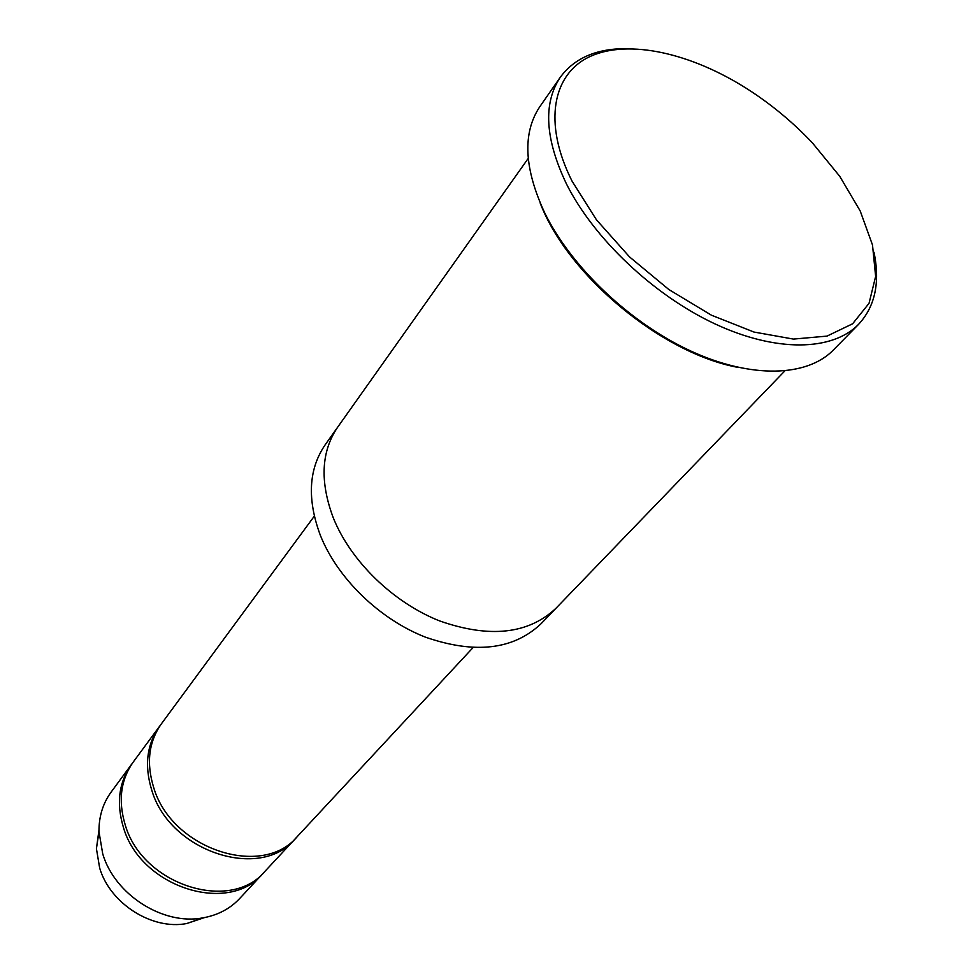 <?xml version="1.0" encoding="UTF-8"?>
<svg xmlns="http://www.w3.org/2000/svg" width="973" height="973" viewBox="0 0 973 973"><rect width="100%" height="100%" fill="white"/><g stroke="black" fill="none" stroke-linecap="round" stroke-linejoin="round"><path stroke-width="1.46" d="M295.147 838.872L265.033 871.249C230.723 913.112 142.167 884.98 125.164 824.69C118.001 800.743 120.688 779.86 133.24 762.041L159.463 726.442C146.777 744.442 144.211 765.678 151.752 790.161C169.667 851.764 260.533 881.234 295.147 838.872L296.23 837.668M160.448 725.14L159.463 726.442M528.217 158.417L337.667 427.183C321.163 451.46 319.716 481.708 333.325 517.928C350.742 561.287 393.299 602.64 439.735 620.969C489.674 638.422 528.461 634.153 556.082 608.161L784.761 370.993M555.595 608.66L540.952 623.839C513.367 649.818 474.848 654.257 425.383 637.145C379.409 619.156 337.4 578.278 320.324 535.259C306.994 499.307 308.575 469.205 325.067 444.953L337.266 427.743M572.051 181.136L596.461 219.825L629.543 256.921L668.877 289.553L711.458 315.216L754.026 332.061L793.445 339.091L826.989 336.111L852.628 323.778L869.035 303.321L875.639 276.429L872.501 244.977L860.205 210.971L839.772 176.356L812.491 142.982C792.922 122.233 771.115 104.172 747.094 88.798C691.122 53.199 629.263 39.102 590.818 56.166C552.542 73.255 542.654 122.707 572.051 181.136M472.975 647.665L297.361 836.488C262.734 878.874 171.698 849.32 153.71 787.607C146.145 763.1 148.711 741.827 161.396 723.827L314.291 516.177M132.352 763.294L131.428 764.51C118.888 782.304 116.188 803.163 123.328 827.086C140.258 887.279 228.655 915.313 262.953 873.486L263.975 872.355M131.428 764.51L111.08 792.156C102.87 803.43 98.845 816.615 98.978 831.672L102.724 853.856C114.729 894.819 163.379 925.664 202.98 917.855C217.818 915.192 230.005 908.782 239.577 898.626L262.953 873.486M98.966 830.151L96.424 848.663L99.66 868.013C110.071 903.649 152.189 930.334 186.767 923.523L204.488 917.588M738.689 367.514C662.236 353.88 567.794 275.627 540.185 203.041M858.575 324.35L833.411 349.988C807.091 377.013 751.18 378.886 690.635 350.961C630.151 323.036 571.504 267.38 544.831 213.123C523.997 168.414 522.319 132.936 539.808 106.702L560.326 77.22C542.946 103.284 544.989 138.847 566.456 183.933C593.895 238.653 653.625 295.184 714.875 323.851C776.186 352.53 832.45 351.192 858.575 324.35C875.104 306.507 880.249 282.474 874.009 252.275M628.278 48.65C597.434 48.139 574.788 57.662 560.326 77.22M186.767 923.523L202.98 917.855M96.424 848.663L98.978 831.672"/></g></svg>
